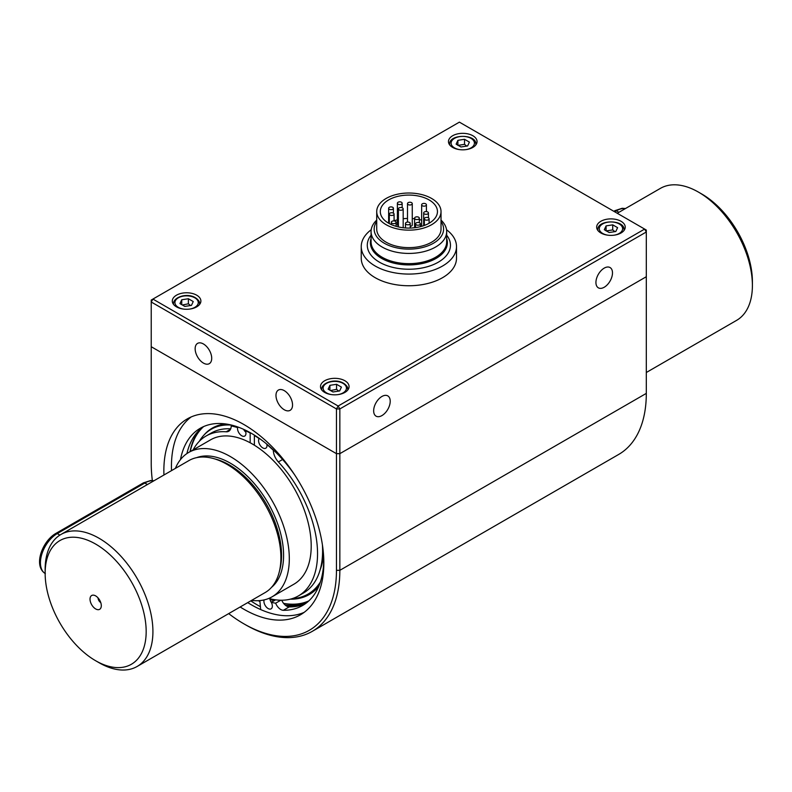 <?xml version="1.0" encoding="UTF-8"?>
<svg xmlns="http://www.w3.org/2000/svg" width="792" height="792" viewBox="0 0 792 792"><rect width="100%" height="100%" fill="white"/><g stroke="black" fill="none" stroke-linecap="round" stroke-linejoin="round"><path stroke-width="1.19" d="M240.154 606.989A113.117 65.31 -120 0 0 300.406 614.83A113.117 65.31 -120 0 0 323.839 563.043A113.117 65.31 -120 0 0 274.458 449.203A113.117 65.31 -120 0 0 187.288 418.899A113.117 65.31 -120 0 0 163.944 474.992M304.069 612.414A113.117 65.31 60 0 1 247.728 602.613M171.527 470.616A113.117 65.31 60 0 1 191.209 416.929M259.925 601.554A111.929 64.627 60 0 1 258.37 600.692M243.847 623.809A130.977 75.626 60 0 0 336.461 570.329L336.461 453.668L339.837 453.668L339.837 570.329A133.363 76.992 60 0 1 312.216 631.382A133.363 76.992 60 0 1 245.53 624.779L243.847 623.809A130.977 75.626 60 0 1 228.69 613.612M336.461 570.329L339.837 570.329L646.312 393.386A133.363 76.992 60 0 1 618.691 454.44L312.216 631.382M152.341 480.516A130.977 75.626 60 0 1 151.232 463.389L151.232 346.718L336.461 453.668L339.837 453.668L646.312 276.725L646.312 231.997L339.837 408.939L339.837 453.668L646.312 276.725L646.312 393.386M260.41 606.682A117.879 68.062 60 0 1 250.787 600.851M323.582 555.499A92.634 53.49 60 0 1 320.136 569.824M204.029 434.996A92.634 53.49 60 0 1 212.286 428.106A92.634 53.49 60 0 1 225.631 423.948M320.374 582.011A98.99 57.153 60 0 1 292.208 598.643M190.238 451.569A98.99 57.153 60 0 1 203.633 426.571M318.691 586.506A99.97 57.717 60 0 1 290.238 599.197M190.03 451.688A99.97 57.717 60 0 1 199.515 429.868M308.821 600.9A105.455 60.885 60 0 1 283.585 603.365M273.943 600.811A105.455 60.885 60 0 1 269.973 599.306M308.365 601.316A105.455 60.885 60 0 1 285.16 605.029M271.963 601.96A105.455 60.885 60 0 1 270.795 601.544M205.672 433.373A92.634 53.49 60 0 1 212.454 428.017M306.959 602.514A105.93 61.162 60 0 1 285.754 605.514M322.473 545.312A92.159 53.212 60 0 1 322.483 546.213M199.307 441.302A92.159 53.212 60 0 1 211.236 429.264A92.159 53.212 60 0 1 231.215 425.066M211.236 429.264L213.593 427.908A92.159 53.212 60 0 1 224.413 424.076M306.811 602.623A105.98 61.182 60 0 1 285.823 605.563M264.607 599.801L264.043 600.128A100.02 57.747 60 0 1 263.716 600.009M280.804 600.227L275.646 603.197A100.02 57.747 60 0 1 271.31 602.336L275.646 599.831M275.646 603.197A8.336 4.811 -120 0 0 283.338 610.295A102.326 59.073 -120 0 0 302.584 605.504A102.326 59.073 -120 0 0 323.779 559.449M294.634 474.834A102.326 59.073 -120 0 0 200.267 428.274A102.326 59.073 -120 0 0 180.457 459.627M264.043 600.128A5.95 3.435 -120 0 0 266.043 606.702A5.95 3.435 -120 0 0 271.102 608.84A5.95 3.435 -120 0 0 271.31 602.336M260.687 609.573L259.835 600.593M269.864 598.702A5.95 3.435 -120 0 0 271.488 602.712M281.724 600.227A8.336 4.811 -120 0 0 289.228 606.9A102.326 59.073 -120 0 0 305.445 603.662M203.296 426.72A102.326 59.073 -120 0 0 186.912 453.578M100.762 602.573A3.812 2.198 60 0 1 98.069 597.92M95.664 595.901A7.979 4.604 60 0 1 100.93 607.781A7.979 4.604 60 0 1 91.674 604.722A7.979 4.604 60 0 1 93.644 595.168A7.979 4.604 60 0 1 95.664 595.901M617.255 213.276L660.409 188.367A76.21 43.996 60 0 1 698.514 192.139L698.514 192.139A76.21 43.996 60 0 1 752.4 285.476A76.21 43.996 60 0 1 736.619 320.354L646.312 372.497M698.514 192.139L701.88 194.08A71.448 41.253 60 0 1 752.4 281.586L752.4 285.476M45.144 573.25L45.144 569.359A76.21 43.996 60 0 1 60.925 534.471L188.902 460.588A76.21 43.996 60 0 1 227.007 464.36A76.21 43.996 60 0 1 276.794 531.511A76.21 43.996 60 0 1 265.112 592.584L137.135 666.468A76.21 43.996 60 0 1 99.03 662.696L95.664 660.746A71.448 41.253 60 0 1 45.144 573.25A71.448 41.253 60 0 1 95.664 544.084A71.448 41.253 60 0 1 146.174 631.58A71.448 41.253 60 0 1 95.664 660.746M175.388 468.389A83.348 48.124 60 0 1 188.704 452.45L210.593 439.817A83.348 48.124 60 0 1 252.272 443.946A83.348 48.124 60 0 1 306.722 517.394A83.348 48.124 60 0 1 293.941 584.179L272.052 596.822A83.348 48.124 60 0 1 251.599 600.386M60.925 534.471A76.21 43.996 60 0 1 99.03 538.243A76.21 43.996 60 0 1 148.817 605.405A76.21 43.996 60 0 1 137.135 666.468M188.704 452.45A83.348 48.124 60 0 1 230.373 456.578A83.348 48.124 60 0 1 284.823 530.036A83.348 48.124 60 0 1 272.052 596.822M267.151 444.421L266.934 444.55A95.258 54.994 60 0 1 273.28 450.232A11.91 6.871 -120 0 0 273.299 449.886M254.668 435.303L254.371 435.471A95.258 54.994 60 0 1 259.113 438.57A5.95 3.435 -120 0 0 260.261 445.48A5.95 3.435 -120 0 0 265.765 448.213A5.95 3.435 -120 0 0 266.934 444.55M254.371 445.203L254.371 435.471M230.512 429.274L226.165 431.788A11.91 6.871 -120 0 0 228.749 431.244A11.91 6.871 -120 0 0 231.215 425.799L231.215 425.027A11.91 6.871 -120 0 0 231.254 425.967A95.258 54.994 60 0 1 237.6 427.621A5.95 3.435 -120 0 0 239.778 434.075A5.95 3.435 -120 0 0 244.718 436.065A5.95 3.435 -120 0 0 245.421 430.67A95.258 54.994 60 0 1 250.163 433.046L250.163 442.768M226.165 431.788A92.317 53.302 -120 0 0 206.108 435.996A92.317 53.302 -120 0 0 193.119 449.905M268.805 598.425A92.317 53.302 -120 0 0 298.426 595.901A92.317 53.302 -120 0 0 278.368 461.934A11.91 6.871 -120 0 1 273.319 450.103L273.448 450.024M266.082 443.54A5.95 3.435 -120 0 0 267.062 444.47M230.71 428.838A92.317 53.302 -120 0 0 211.157 433.085L206.108 435.996M298.426 595.901L303.475 592.99A92.317 53.302 -120 0 0 322.413 544.856M243.599 429.323A5.95 3.435 -120 0 0 245.847 432.175M238.372 427.175L237.6 427.621M232.412 425.304L231.254 425.967M339.837 408.939L336.461 408.939L151.232 302L151.232 300.049L152.915 299.079L338.144 406.029L644.629 229.076L459.39 122.136L152.915 299.079L151.232 302L151.232 346.718L336.461 453.668L336.461 408.939L338.144 406.029L339.837 408.939M203.435 343.966A11.712 6.762 60 0 1 211.078 354.281A11.712 6.762 60 0 1 209.286 363.667A11.712 6.762 60 0 1 197.574 356.905A11.712 6.762 60 0 1 197.574 343.382A11.712 6.762 60 0 1 203.435 343.966M604.217 287.248A11.712 6.762 120 0 0 611.86 276.933A11.712 6.762 120 0 0 610.068 267.548A11.712 6.762 120 0 0 598.356 274.309A11.712 6.762 120 0 0 598.356 287.833A11.712 6.762 120 0 0 604.217 287.248M646.312 230.056L644.629 229.076L646.312 231.997L646.312 230.056M344.886 380.744A14.286 8.247 180 0 1 349.074 386.585A14.286 8.247 180 0 1 334.778 394.832A14.286 8.247 180 0 1 320.493 386.585A14.286 8.247 180 0 1 329.314 378.962A14.286 8.247 180 0 1 344.886 380.744M196.693 295.188A14.286 8.247 180 0 1 200.881 301.029A14.286 8.247 180 0 1 186.595 309.276A14.286 8.247 180 0 1 172.3 301.029A14.286 8.247 180 0 1 181.12 293.406A14.286 8.247 180 0 1 196.693 295.188M472.864 135.749A14.286 8.247 180 0 1 477.051 141.58A14.286 8.247 180 0 1 462.766 149.827A14.286 8.247 180 0 1 448.47 141.58A14.286 8.247 180 0 1 457.291 133.957A14.286 8.247 180 0 1 472.864 135.749M621.057 221.305A14.286 8.247 180 0 1 625.234 227.136A14.286 8.247 180 0 1 610.949 235.382A14.286 8.247 180 0 1 596.663 227.136A14.286 8.247 180 0 1 605.484 219.513A14.286 8.247 180 0 1 621.057 221.305M381.932 415.582A11.712 6.762 120 0 0 389.585 405.266A11.712 6.762 120 0 0 387.783 395.881A11.712 6.762 120 0 0 376.081 402.643A11.712 6.762 120 0 0 376.081 416.166A11.712 6.762 120 0 0 381.932 415.582M284.259 390.634A11.712 6.762 60 0 1 291.911 400.95A11.712 6.762 60 0 1 290.12 410.335A11.712 6.762 60 0 1 278.408 403.573A11.712 6.762 60 0 1 278.408 390.05A11.712 6.762 60 0 1 284.259 390.634M371.072 235.214A41.59 24.008 0 0 0 367.29 245.213A41.59 24.008 0 0 0 408.87 269.231A41.59 24.008 0 0 0 450.46 245.213A41.59 24.008 0 0 0 446.678 235.214M446.678 238.729A38.422 22.186 180 0 1 408.87 264.875A38.422 22.186 180 0 1 371.072 238.729M376.725 220.117A37.808 21.829 0 0 0 371.072 231.601L371.072 241.817A37.808 21.829 0 0 0 408.87 263.647A37.808 21.829 0 0 0 446.678 241.817L446.678 231.601A37.808 21.829 0 0 0 441.025 220.117M371.072 238.511A38.491 22.226 0 0 0 408.87 264.914A38.491 22.226 0 0 0 446.678 238.511M422.344 205.752A2.386 1.376 0 0 0 424.938 206.049A2.386 1.376 0 0 0 426.413 204.772A2.386 1.376 0 0 0 424.027 203.395A2.386 1.376 0 0 0 421.651 204.772A2.386 1.376 0 0 0 422.344 205.752M421.671 226.334A2.386 1.376 180 0 1 421.651 226.165L421.651 204.772M398.099 204.188A2.386 1.376 0 0 0 400.693 204.494A2.386 1.376 0 0 0 402.158 203.217A2.386 1.376 0 0 0 399.782 201.841A2.386 1.376 0 0 0 397.396 203.217A2.386 1.376 0 0 0 398.099 204.188M398.406 225.73A2.386 1.376 180 0 1 398.099 225.581A2.386 1.376 180 0 1 397.396 224.611L397.396 203.217M389.337 209.246A2.386 1.376 0 0 0 391.931 209.543A2.386 1.376 0 0 0 393.406 208.276A2.386 1.376 0 0 0 391.02 206.9A2.386 1.376 0 0 0 388.644 208.276A2.386 1.376 0 0 0 389.337 209.246M392.03 223.245A2.386 1.376 0 0 0 394.634 223.542A2.386 1.376 0 0 0 396.099 222.275A2.386 1.376 0 0 0 393.723 220.899A2.386 1.376 0 0 0 391.337 222.275A2.386 1.376 0 0 0 392.03 223.245M416.285 224.799A2.386 1.376 0 0 0 418.879 225.096A2.386 1.376 0 0 0 420.354 223.829A2.386 1.376 0 0 0 417.968 222.453A2.386 1.376 0 0 0 415.582 223.829A2.386 1.376 0 0 0 416.285 224.799M424.363 213.909A2.386 1.376 0 0 0 426.957 214.216A2.386 1.376 0 0 0 428.432 212.939A2.386 1.376 0 0 0 426.047 211.563A2.386 1.376 0 0 0 423.671 212.939A2.386 1.376 0 0 0 424.363 213.909M408.197 204.584A2.386 1.376 0 0 0 410.8 204.88A2.386 1.376 0 0 0 412.266 203.603A2.386 1.376 0 0 0 409.88 202.237A2.386 1.376 0 0 0 407.504 203.603A2.386 1.376 0 0 0 408.197 204.584M399.109 209.831A2.386 1.376 0 0 0 401.702 210.127A2.386 1.376 0 0 0 403.178 208.86A2.386 1.376 0 0 0 400.792 207.484A2.386 1.376 0 0 0 398.406 208.86A2.386 1.376 0 0 0 399.109 209.831M390.01 215.077A2.386 1.376 0 0 0 392.614 215.375A2.386 1.376 0 0 0 394.079 214.107A2.386 1.376 0 0 0 391.693 212.731A2.386 1.376 0 0 0 389.317 214.107A2.386 1.376 0 0 0 390.01 215.077M406.177 224.413A2.386 1.376 0 0 0 408.771 224.71A2.386 1.376 0 0 0 410.246 223.443A2.386 1.376 0 0 0 407.86 222.067A2.386 1.376 0 0 0 405.484 223.443A2.386 1.376 0 0 0 406.177 224.413M415.275 219.166A2.386 1.376 0 0 0 417.869 219.463A2.386 1.376 0 0 0 419.334 218.196A2.386 1.376 0 0 0 416.958 216.82A2.386 1.376 0 0 0 414.572 218.196A2.386 1.376 0 0 0 415.275 219.166M425.037 219.75A2.386 1.376 0 0 0 427.64 220.047A2.386 1.376 0 0 0 429.106 218.77A2.386 1.376 0 0 0 426.72 217.404A2.386 1.376 0 0 0 424.344 218.77A2.386 1.376 0 0 0 425.037 219.75M421.651 220.156A28.581 16.503 0 0 0 419.334 219.562M414.572 218.75A28.581 16.503 0 0 0 412.266 218.533M407.504 218.434A28.581 16.503 0 0 0 403.178 218.75M397.396 219.8A28.581 16.503 0 0 0 394.079 220.8M412.266 203.603L412.266 224.997A2.386 1.376 180 0 1 410.246 226.354M386.14 198.455A32.145 18.562 180 0 1 421.176 194.436A32.145 18.562 180 0 1 441.025 211.583A32.145 18.562 180 0 1 408.87 230.145A32.145 18.562 180 0 1 376.725 211.583A32.145 18.562 180 0 1 386.14 198.455M388.664 199.911A28.581 16.503 180 0 1 419.81 196.337A28.581 16.503 180 0 1 437.451 211.583A28.581 16.503 180 0 1 408.87 228.076A28.581 16.503 180 0 1 380.299 211.583A28.581 16.503 180 0 1 388.664 199.911M376.725 221.522A34.709 20.038 0 0 0 408.87 249.124A34.709 20.038 0 0 0 441.025 221.522M441.025 211.583L441.025 229.076A32.145 18.562 180 0 1 408.87 247.639A32.145 18.562 180 0 1 376.725 229.076L376.725 211.583M371.072 231.601A37.808 21.829 0 0 0 408.87 253.43A37.808 21.829 0 0 0 446.678 231.601M446.54 229.749A47.629 27.502 180 0 1 456.499 246.579A47.629 27.502 180 0 1 442.55 266.023A47.629 27.502 180 0 1 390.644 271.983A47.629 27.502 180 0 1 361.241 246.579A47.629 27.502 180 0 1 371.2 229.749M456.499 246.579L456.499 258.251A47.629 27.502 180 0 1 442.55 277.695A47.629 27.502 180 0 1 390.644 283.655A47.629 27.502 180 0 1 361.241 258.251L361.241 246.579M328.135 389.159L329.918 385.328L336.56 384.298L341.421 387.11L339.639 390.941L332.996 391.971L328.135 389.159M338.768 391.08L336.56 389.357L331.096 390.456M329.918 390.189L329.918 385.328M336.56 389.357L336.56 384.298M179.952 303.603L181.734 299.772L188.377 298.742L193.238 301.554L191.456 305.385L184.813 306.415L179.952 303.603M190.575 305.524L188.377 303.801L182.912 304.9M181.734 304.633L181.734 299.772M188.377 303.801L188.377 298.742M469.399 142.105L467.627 145.946L460.984 146.975L456.123 144.164L457.895 140.333L464.538 139.303L469.399 142.105M457.895 145.381L464.538 144.362L466.745 146.075M457.895 145.193L457.895 140.333M464.538 144.362L464.538 139.303M617.592 227.66L615.81 231.502L609.167 232.521L604.306 229.72L606.088 225.888L612.731 224.859L617.592 227.66M606.088 230.937L612.731 229.918L614.929 231.63M606.088 230.749L606.088 225.888M612.731 229.918L612.731 224.859M289.228 606.9L283.338 610.295M214.771 458.924A73.824 42.619 60 0 1 229.363 464.944A73.824 42.619 60 0 1 279.487 571.002M196.604 457.657A75.25 43.451 60 0 1 230.373 463.191A75.25 43.451 60 0 1 278.487 526.155A75.25 43.451 60 0 1 271.498 587.377M153.826 480.843A23.819 13.751 120 0 0 144.827 483.031A2.861 1.653 -120 0 0 143.401 482.882L150.678 480.506L153.965 480.764M147.431 484.526L144.827 483.031L57.262 533.58A23.819 13.751 120 0 0 41.768 554.37A23.819 13.751 120 0 0 45.144 573.517M59.895 535.105L57.262 533.58A2.861 1.653 -120 0 0 55.836 533.442L143.401 482.882M614.651 211.781L616.334 210.801A2.861 1.653 -120 0 0 614.909 210.662L622.175 208.286L625.462 208.534M618.938 212.305L616.334 210.801A23.819 13.751 -60 0 1 625.333 208.623M282.595 459.489L278.368 461.934M347.431 387.347A13.098 7.564 180 0 1 347.876 389.308A13.098 7.564 180 0 1 347.837 389.941M321.73 389.941A13.098 7.564 180 0 1 321.681 389.308C321.324 381.704 340.303 376.388 347.351 386.961L347.876 389.882M331.759 394.644A11.672 6.742 180 0 1 323.156 387.545A11.672 6.742 180 0 1 333.759 381.427A11.672 6.742 180 0 1 346.055 386.397A11.672 6.742 180 0 1 337.798 394.644M199.247 301.792A13.098 7.564 180 0 1 199.693 303.752A13.098 7.564 180 0 1 199.643 304.385M173.537 304.385A13.098 7.564 180 0 1 173.498 303.752C173.141 296.149 192.119 290.832 199.158 301.405L199.693 304.326M183.576 309.088A11.672 6.742 180 0 1 174.973 301.99A11.672 6.742 180 0 1 185.575 295.871A11.672 6.742 180 0 1 197.861 300.841A11.672 6.742 180 0 1 189.615 309.088M449.707 144.936A13.098 7.564 180 0 1 449.658 144.302C448.787 133.729 476.735 133.729 475.863 144.302A13.098 7.564 180 0 1 475.814 144.936M475.408 142.342A13.098 7.564 180 0 1 475.863 144.302L475.863 144.877M459.746 149.648A11.672 6.742 180 0 1 451.49 144.877A11.672 6.742 180 0 1 459.736 136.63A11.672 6.742 180 0 1 474.032 141.392A11.672 6.742 180 0 1 465.785 149.648M597.901 230.492A13.098 7.564 180 0 1 597.851 229.858C596.97 219.285 624.928 219.285 624.047 229.858A13.098 7.564 180 0 1 623.997 230.492M623.601 227.898A13.098 7.564 180 0 1 624.047 229.858L624.047 230.432M607.929 235.204A11.672 6.742 180 0 1 599.673 230.432A11.672 6.742 180 0 1 607.929 222.186A11.672 6.742 180 0 1 622.215 226.948A11.672 6.742 180 0 1 613.968 235.204M259.895 601.237L258.855 600.663M55.836 533.442C42.362 541.045 32.908 565.914 45.362 573.656M613.82 211.296L614.909 210.662M426.413 211.583L426.413 204.772M402.158 207.732L402.158 203.217M393.406 213.147L393.406 208.276M388.644 223.235L388.644 208.276M396.099 226.344L396.099 222.275M391.337 224.611L391.337 222.275M420.354 226.69L420.354 223.829M415.582 227.621L415.582 223.829M428.432 217.82L428.432 212.939M423.671 225.7L423.671 212.939M429.106 223.235L429.106 218.77M424.344 225.453L424.344 218.77M419.334 222.71L419.334 218.196M414.572 227.75L414.572 218.196M410.246 228.056L410.246 223.443M405.484 227.967L405.484 223.443M394.079 220.918L394.079 214.107M389.317 223.611L389.317 214.107M403.178 227.75L403.178 208.86M398.406 226.938L398.406 208.86M407.504 222.087L407.504 203.603M321.681 389.308L321.681 389.882M173.498 303.752L173.498 304.326M449.658 144.302L449.658 144.877M597.851 229.858L597.851 230.432"/></g></svg>
